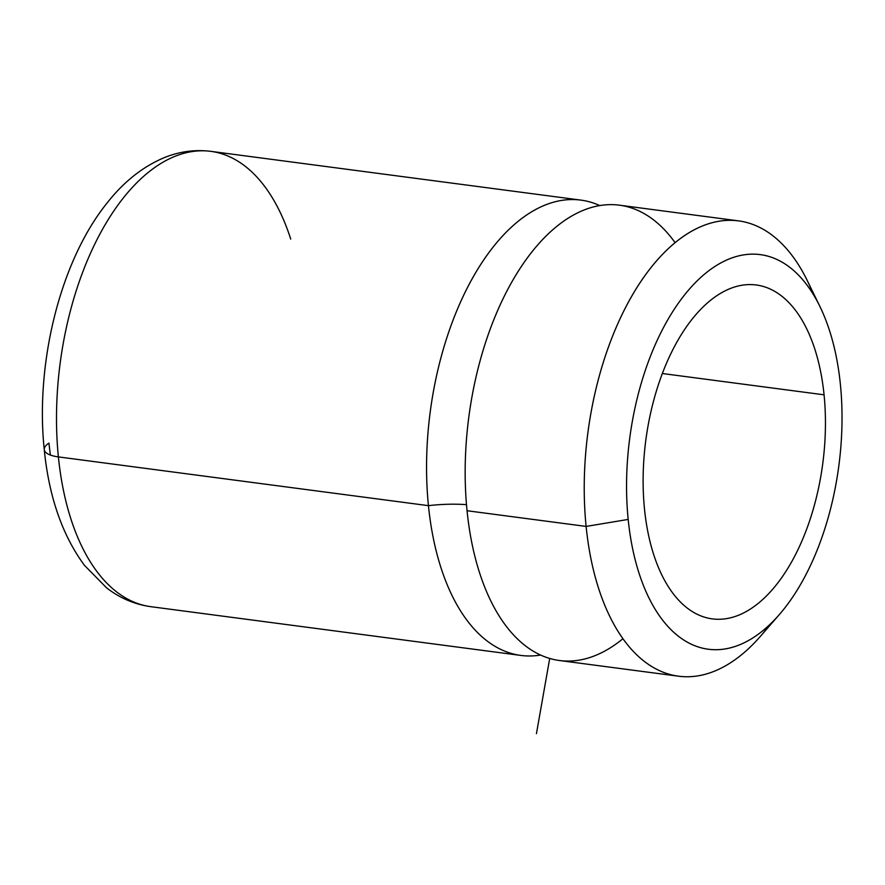 <?xml version="1.0" encoding="UTF-8"?>
<svg xmlns="http://www.w3.org/2000/svg" width="885" height="885" viewBox="0 0 885 885"><rect width="100%" height="100%" fill="white"/><g stroke="black" fill="none" stroke-linecap="round" stroke-linejoin="round"><path stroke-width="1.33" d="M779.331 614.588L760.514 636.215A229.635 121.688 -82.5 0 1 586.113 526.42L628.184 519.429A199.014 105.459 97.5 0 0 779.331 614.588A199.014 105.459 97.5 0 0 840.396 384.433A199.014 105.459 97.5 0 0 819.919 306.498A199.014 105.459 97.5 0 0 691.019 287.271A199.014 105.459 97.5 0 0 628.184 519.429L586.113 526.42A229.635 121.688 -82.5 0 1 658.628 258.553A229.635 121.688 -82.5 0 1 807.352 280.733L819.919 306.498M678.552 676.206L559.486 660.52A229.635 121.688 -82.5 0 1 467.048 510.733L586.113 526.42A229.635 121.688 97.5 0 0 678.552 676.206A229.635 121.688 97.5 0 0 770.061 624.312M586.113 526.42L467.048 510.733A229.635 121.688 -82.5 0 1 619.478 205.187L738.544 220.874A229.635 121.688 97.5 0 0 586.113 526.42M813.492 294.705A229.635 121.688 97.5 0 0 738.544 220.874M428.44 505.656A76.541 26.351 174.3 0 1 466.495 504.66A76.541 26.351 -5.7 0 0 428.44 505.656A229.635 121.688 -82.5 0 1 473.641 276.175A229.635 121.688 -82.5 0 1 599.787 205.585A229.635 121.688 97.5 0 0 580.87 200.11A229.635 121.688 97.5 0 0 428.44 505.656A229.635 121.688 97.5 0 0 520.878 655.431A229.635 121.688 97.5 0 0 540.569 655.044A229.635 121.688 -82.5 0 1 428.44 505.656L58.388 456.903L428.44 505.656M50.412 455.056A199.014 105.459 -82.5 0 1 48.974 443.119A30.621 10.543 -5.7 0 0 44.25 449.58C48.929 496.684 62.315 535.259 84.418 565.294L106.521 587.784C119.818 598.105 134.586 604.4 150.826 606.679A229.635 121.688 -82.5 0 1 58.388 456.903A229.635 121.688 -82.5 0 1 210.818 151.346A229.635 121.688 97.5 0 0 58.388 456.903A229.635 121.688 97.5 0 0 150.826 606.679L520.878 655.431M44.25 449.58A30.621 10.543 -5.7 0 0 58.388 456.903A30.621 10.543 174.3 0 1 44.25 449.58C35.09 363.038 60.368 260.754 107.173 202.897C123.623 181.945 142.474 166.944 163.703 157.884C179.047 151.545 194.755 149.366 210.818 151.346L580.87 200.11M290.745 239.083A229.635 121.688 97.5 0 0 210.818 151.346M824.068 394.821A168.393 89.241 -82.5 0 1 712.292 618.88A168.393 89.241 -82.5 0 1 644.501 509.052A168.393 89.241 -82.5 0 1 756.288 284.981A168.393 89.241 -82.5 0 1 824.068 394.821L662.356 373.514L824.068 394.821A168.393 89.241 97.5 0 0 718.476 294.616A168.393 89.241 97.5 0 0 644.501 509.052A168.393 89.241 97.5 0 0 750.093 609.245A168.393 89.241 97.5 0 0 824.068 394.821M628.184 519.429A199.014 105.459 -82.5 0 1 715.6 266.02A199.014 105.459 -82.5 0 1 840.396 384.433A199.014 105.459 -82.5 0 1 752.969 637.842A199.014 105.459 -82.5 0 1 628.184 519.429M675.1 242.678A229.635 121.688 97.5 0 0 530.679 253.497A229.635 121.688 97.5 0 0 467.048 510.733A229.635 121.688 97.5 0 0 622.929 638.716M549.707 658.451L536.443 733.654"/></g></svg>

